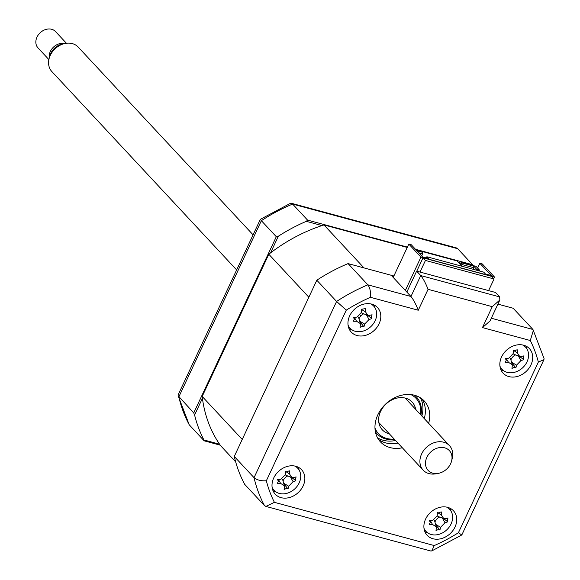 <?xml version="1.0" encoding="UTF-8"?>
<svg xmlns="http://www.w3.org/2000/svg" width="580" height="580" viewBox="0 0 580 580"><rect width="100%" height="100%" fill="white"/><g stroke="black" fill="none" stroke-linecap="round" stroke-linejoin="round"><path stroke-width="0.87" d="M494.45 276.986L482.313 263.958L479.87 263.298L491.274 275.543L485.395 273.949L483.698 272.129L426.858 256.759L428.555 258.579L422.675 256.991L411.271 244.745L408.82 244.086L420.957 257.107L494.45 276.986L493.696 278.603M405.333 290.457L420.957 257.107M350.798 328.904L350.313 329.157M393.204 277.428L408.82 244.086M360.195 315.317L360.528 316.209M477.63 268.069L479.87 263.298M426.293 257.969L426.858 256.759M273.724 477.985A17.973 14.457 137 0 0 275.275 494.218A17.973 14.457 137 0 0 303.123 485.938A17.973 14.457 137 0 0 301.578 469.713A17.973 14.457 137 0 0 273.724 477.985M273.02 490.716A17.973 14.457 137 0 0 275.681 491.709M425.618 519.064A17.973 14.457 137 0 0 427.163 535.289A17.973 14.457 137 0 0 455.017 527.017A17.973 14.457 137 0 0 453.466 510.784A17.973 14.457 137 0 0 425.618 519.064M424.908 531.795A17.973 14.457 137 0 0 427.569 532.788M501.57 356.918A17.973 14.457 137 0 0 503.114 373.15A17.973 14.457 137 0 0 530.968 364.871A17.973 14.457 137 0 0 529.424 348.645A17.973 14.457 137 0 0 501.57 356.918M500.866 369.649A17.973 14.457 137 0 0 503.527 370.642M349.682 315.846A17.973 14.457 137 0 0 351.226 332.072A17.973 14.457 137 0 0 379.081 323.792A17.973 14.457 137 0 0 377.529 307.567A17.973 14.457 137 0 0 349.682 315.846M348.971 328.577A17.973 14.457 137 0 0 351.632 329.57M428.642 423.284A29.957 24.092 137 0 0 424.27 401.012A29.957 24.092 137 0 0 377.848 414.801A29.957 24.092 137 0 0 380.429 441.851A29.957 24.092 137 0 0 402.332 447.789M378.435 439.321A29.957 24.092 137 0 0 397.967 443.098M497.908 304.123L513.162 308.248L532.947 329.483L544.054 358.556L543.938 359.651L461.818 534.963L431.766 550.935L430.751 551L265.93 506.427L264.465 505.564L244.688 484.329A161.776 130.116 -43 0 1 234.269 456.446L316.818 280.22A161.776 130.116 -43 0 1 348.08 263.603L367.865 284.838L410.959 296.496L406.834 292.066L416.636 271.143L495.523 292.472L499.648 296.902L499.829 300.027L490.027 320.95L482.459 327.591L492.26 306.668L499.829 300.027M316.818 280.22L336.596 301.455A161.776 130.116 -43 0 1 367.865 284.838C370.033 287.876 370.895 292.03 370.446 297.301A152.786 122.888 137 0 0 346.282 310.14L336.596 301.455L254.047 477.673C256.925 480.051 261.022 481.088 266.343 480.776A152.786 122.888 137 0 0 274.398 502.331L434.253 545.562A152.786 122.888 137 0 0 458.417 532.723L538.349 362.079A152.786 122.888 137 0 0 530.294 340.525L482.459 327.591M424.27 418.593A29.957 24.092 137 0 0 421.892 398.844M375.006 307.799A17.973 14.457 137 0 0 374.201 305.073M526.894 348.87A17.973 14.457 137 0 0 526.089 346.151M450.943 511.016A17.973 14.457 137 0 0 450.138 508.29M299.048 469.938A17.973 14.457 137 0 0 298.25 467.219M492.26 306.668L428.076 289.311C425.626 283.134 423.19 278.552 420.761 275.572L499.648 296.902M428.076 289.311L418.274 310.235C415.831 304.058 413.388 299.476 410.959 296.496L420.761 275.572L416.636 271.143M234.269 456.446L254.047 477.673A161.776 130.116 -43 0 0 264.465 505.564M514.909 354.656L514.525 355.475L514.909 354.656M348.08 263.603L391.181 275.261L406.834 292.066M533.426 330.158L530.294 340.525M543.938 359.651L538.349 362.079M461.796 534.977L458.417 532.723M431.766 550.935L434.253 545.562M265.93 506.427L274.398 502.331M219.573 444.2L203.921 439.966L204.16 440.822L189.232 424.799L178.118 395.727L178.234 394.632L260.355 219.32L290.413 203.348L291.428 203.283L292.625 204.073A161.776 130.116 137 0 0 261.363 220.69L260.355 219.32M220.24 445.172L204.16 440.822M202.42 398.308L194.597 415.019L193.735 412.938L276.29 236.713L278.356 236.205L270.534 252.909M194.597 415.019A161.776 130.116 137 0 0 203.921 439.966M193.735 412.938L178.118 395.727M276.29 236.713L261.363 220.69L178.814 396.916A161.776 130.116 137 0 0 189.232 424.799M415.505 249.291L472.635 264.741L457.707 248.719L292.625 204.073L307.552 220.095L407.407 247.102M472.635 264.741L473.186 265.596M321.987 225.569L306.334 221.335L307.552 220.095M458.649 262.53L460.998 263.161M306.334 221.335A161.776 130.116 137 0 0 278.356 236.205M291.428 203.283L456.25 247.856L457.707 248.719M375.441 432.049A26.963 21.685 137 0 0 375.891 432.448M415.215 395.821A26.963 21.685 137 0 0 414.845 395.342M423.023 257.825L491.623 276.377L494.044 278.98L425.452 260.435L423.023 257.825L416.766 271.179M425.452 260.435L420.007 272.056M494.044 278.98L488.599 290.602M393.878 275.993L364.015 267.916L323.974 224.931A150.394 120.959 137 0 0 268.808 254.243L202.188 396.445A150.394 120.959 137 0 0 220.574 445.65L235.654 461.839M202.188 396.445L242.237 439.437L308.85 297.228L268.808 254.243M460.411 264.415L457.185 260.957L415.99 249.813M407.247 247.45L323.974 224.931M461.114 266.024L461.839 264.487L473.715 267.699L473.722 266.133L476.876 269.519L476.557 270.2M459.824 265.669L461.354 262.399L461.839 264.487M472.997 269.236L473.715 267.699M473.722 266.133L461.839 262.921M476.876 269.519L479.696 270.28L476.057 266.372L461.354 262.399M479.377 270.962L479.696 270.28M416.875 250.763L422.646 252.322L416.389 250.241M418.825 252.858L422.639 253.888L421.682 255.925M422.639 253.888L422.646 252.322M374.97 428.011A25.766 20.72 137 0 0 394.219 439.075M394.632 439.517A26.963 21.685 -43 0 1 375.383 431.745M389.354 433.854A20.372 16.385 -43 0 1 382.343 429.845A20.372 16.385 -43 0 1 380.589 411.452A20.372 16.385 -43 0 1 412.155 402.071A20.372 16.385 -43 0 1 415.657 409.349M420.522 414.57A25.766 20.72 137 0 0 410.843 394.588M414.548 395.263A26.963 21.685 -43 0 1 420.935 415.012M423.987 528.293A16.175 13.014 137 0 0 439.952 534.02A16.175 13.014 137 0 0 452.596 518.295A16.175 13.014 137 0 0 446.716 507.123M447.202 520.144L447.753 521.826A40.934 26.731 -166.7 0 1 444.976 522.725L440.583 527.307A40.934 24.403 72.3 0 1 439.908 530.004L438.125 529.62L436.008 530.555A40.934 6.257 -90.2 0 0 436.32 527.909L436.24 526.799L432.521 524.487A40.934 26.731 -166.7 0 1 429.222 524.443L430.266 522.537L429.497 520.63A40.934 8.584 -2.8 0 0 432.825 520.318L437.218 515.736A40.934 6.257 -90.2 0 0 437.342 512.445L438.183 512.945L441.25 511.893A40.934 24.403 72.3 0 1 441.482 515.134L443.635 518.447L445.28 518.556A40.934 8.584 -2.8 0 0 448.036 518.005L447.202 520.144M443.359 518.346L447.753 521.826M443.635 518.447L438.69 516.707A7.061 5.684 -43 0 1 437.211 515.874M442.33 517.984L444.976 522.725M434.949 522.087A7.061 5.684 -43 0 1 439.669 517.055M435.711 524.864L439.908 530.004M433.992 520.05A7.061 5.684 -43 0 1 434.862 521.768L436.24 526.799M348.051 325.075A16.175 13.014 137 0 0 364.015 330.803A16.175 13.014 137 0 0 376.659 315.078A16.175 13.014 137 0 0 370.772 303.906M371.265 316.926L371.816 318.608A40.934 26.731 -166.7 0 1 369.039 319.507L364.646 324.089A40.934 24.403 72.3 0 1 363.972 326.786L362.188 326.402L360.071 327.337A40.934 6.257 -90.2 0 0 360.383 324.691L360.303 323.575L356.584 321.269A40.934 26.731 -166.7 0 1 353.278 321.226L354.329 319.319L353.561 317.405A40.934 8.584 -2.8 0 0 356.888 317.101L361.282 312.519A40.934 6.257 -90.2 0 0 361.405 309.227L365.306 308.676A40.934 24.403 72.3 0 1 365.545 311.917L367.698 315.23L369.344 315.339A40.934 8.584 -2.8 0 0 372.099 314.788L371.265 316.926M367.698 315.23L362.754 313.49A7.061 5.684 -43 0 1 361.275 312.656M367.423 315.129L371.816 318.608M359.013 318.869A7.061 5.684 -43 0 1 363.732 313.831M359.774 321.646L363.972 326.786M358.056 316.832A7.061 5.684 -43 0 1 358.926 318.55L360.303 323.575M499.946 366.154A16.175 13.014 137 0 0 515.903 371.882A16.175 13.014 137 0 0 528.547 356.149A16.175 13.014 137 0 0 522.667 344.984M523.153 357.998L523.704 359.68A40.934 26.731 -166.7 0 1 520.927 360.579L516.534 365.161A40.934 24.403 72.3 0 1 515.866 367.865L514.076 367.474L511.959 368.416A40.934 6.257 -90.2 0 0 512.278 365.77L512.191 364.653L508.471 362.34A40.934 26.731 -166.7 0 1 505.173 362.304L506.217 360.397L505.455 358.483A40.934 8.584 -2.8 0 0 508.776 358.179L513.169 353.59A40.934 6.257 -90.2 0 0 513.293 350.298L514.141 350.806L517.201 349.747A40.934 24.403 72.3 0 1 517.433 352.988L519.586 356.301L521.239 356.417A40.934 8.584 -2.8 0 0 523.986 355.859L523.153 357.998M519.586 356.301L514.641 354.561A7.061 5.684 -43 0 1 513.162 353.735M519.31 356.207L523.704 359.68M510.9 359.948A7.061 5.684 -43 0 1 515.627 354.909M511.661 362.717L515.866 367.865M509.95 357.904A7.061 5.684 -43 0 1 510.813 359.629L512.191 364.653M272.1 487.222A16.175 13.014 137 0 0 288.064 492.949A16.175 13.014 137 0 0 300.701 477.217A16.175 13.014 137 0 0 294.821 466.052M295.314 479.065L295.858 480.748A40.934 26.731 -166.7 0 1 293.089 481.647L288.695 486.228A40.934 24.403 72.3 0 1 288.021 488.933L286.23 488.541L284.113 489.484A40.934 6.257 -90.2 0 0 284.432 486.837L284.345 485.721L280.626 483.408A40.934 26.731 -166.7 0 1 277.327 483.372L278.371 481.465L277.61 479.551A40.934 8.584 -2.8 0 0 280.938 479.247L285.331 474.658A40.934 6.257 -90.2 0 0 285.447 471.366L286.295 471.873L289.355 470.815A40.934 24.403 72.3 0 1 289.594 474.056L291.747 477.369L293.393 477.485A40.934 8.584 -2.8 0 0 296.141 476.927L295.314 479.065M283.816 483.785L288.021 488.933M291.747 477.369L286.796 475.629A7.061 5.684 -43 0 1 285.317 474.802M291.464 477.275L295.858 480.748M283.055 481.016A7.061 5.684 -43 0 1 287.781 475.977M282.105 478.971A7.061 5.684 -43 0 1 282.967 480.697L284.345 485.721M66.417 43.246L55.557 31.595A11.984 9.635 137 0 0 55.557 31.595A11.984 9.635 137 0 0 55.542 31.574A11.984 9.635 137 0 0 40.209 32.719A11.984 9.635 137 0 0 38.026 47.93A11.984 9.635 137 0 0 38.041 47.951M428.156 470.431A14.514 11.673 137 0 0 438.342 473.36A14.514 11.673 137 0 0 451.595 461.006A14.514 11.673 137 0 0 449.348 450.587A14.514 11.673 137 0 0 430.759 451.994A14.514 11.673 137 0 0 428.156 470.431M438.342 473.36L435.819 473.816A17.973 14.457 -43 0 1 423.204 470.191A17.973 14.457 -43 0 1 423.175 470.155A17.973 14.457 -43 0 1 426.452 447.347A17.973 14.457 -43 0 1 449.449 445.621A17.973 14.457 -43 0 1 449.478 445.65A17.973 14.457 -43 0 1 452.233 458.526L451.595 461.006M78.177 47.081A17.973 14.457 137 0 0 78.148 47.045A17.973 14.457 137 0 0 78.119 47.016A17.973 14.457 137 0 0 65.504 43.391A17.973 14.457 137 0 0 49.09 58.681A17.973 14.457 137 0 0 51.845 71.55A17.973 14.457 137 0 0 51.874 71.587M49.293 57.869A11.984 9.635 -43 0 1 53.57 47.038A11.984 9.635 -43 0 1 64.677 43.536M49.09 58.681L49.72 56.195A14.514 11.673 -43 0 1 62.973 43.848L65.504 43.391M346.282 310.14L266.343 480.776M418.274 310.235L370.446 297.301M491.303 318.224L532.947 329.483M395.538 440.488A29.957 24.092 -43 0 1 377.5 437.762M420.399 397.8A29.957 24.092 -43 0 1 421.841 415.983M438.183 512.952L441.482 515.134M435.558 524.305L440.583 527.307M430.324 520.557L432.521 524.487M361.398 309.437L365.545 311.917M366.393 314.766L369.039 319.507M359.622 321.088L364.646 324.089M354.387 317.34L356.584 321.269M514.141 350.806L517.433 352.988M518.281 355.844L520.927 360.579M511.509 362.159L516.534 365.161M506.275 358.411L508.471 362.34M283.663 483.227L288.695 486.228M286.295 471.873L289.594 474.056M290.435 476.912L293.089 481.647M278.429 479.479L280.626 483.408M430.186 521.753L429.867 520.593M354.25 318.536L353.93 317.376M506.137 359.607L505.825 358.454M278.298 480.675L277.98 479.522M78.148 47.045L253.09 234.842M405.145 398.061L449.478 445.65M51.845 71.55L236.647 269.932M378.841 422.566L423.175 470.155M38.026 47.93L48.88 59.581"/></g></svg>
